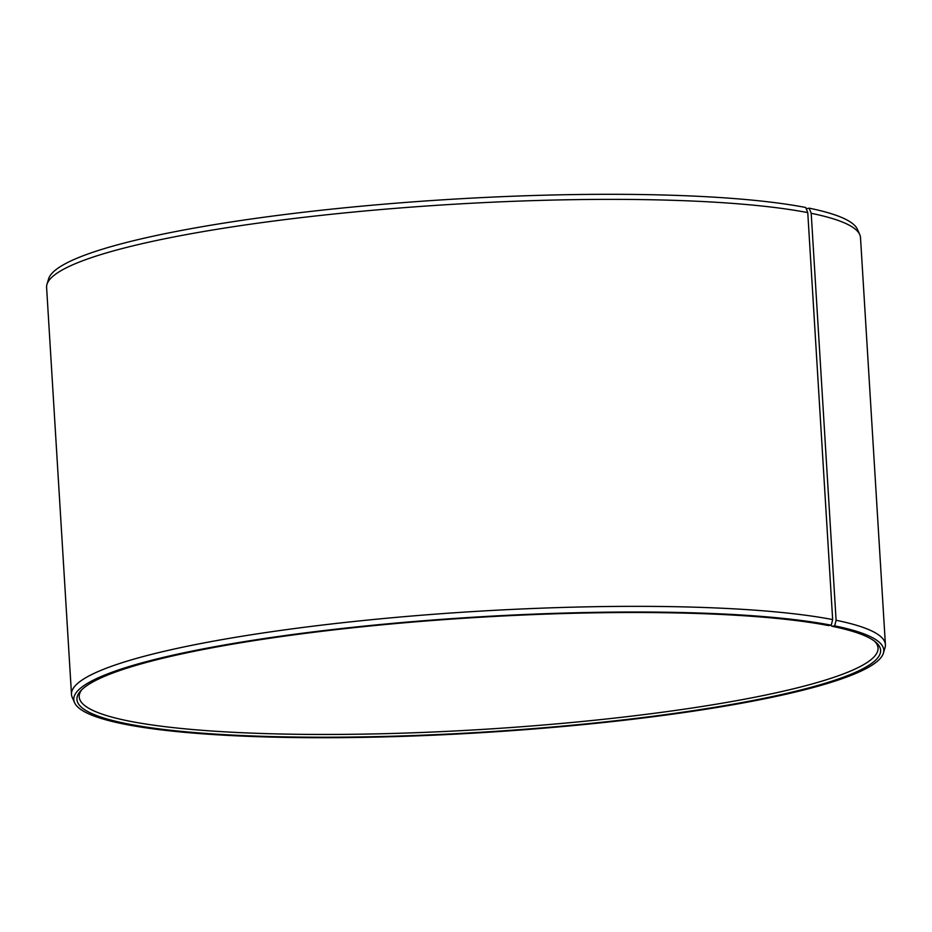 <?xml version="1.0" encoding="UTF-8"?>
<svg xmlns="http://www.w3.org/2000/svg" width="932" height="932" viewBox="0 0 932 932"><rect width="100%" height="100%" fill="white"/><g stroke="black" fill="none" stroke-linecap="round" stroke-linejoin="round"><path stroke-width="1.4" d="M806.227 208.756L809.139 208.162A405.735 57.866 -3.5 0 1 857.463 229.389L859.758 234.619A407.715 58.157 -3.5 0 1 860.504 237.637L885.4 644.606A407.715 58.157 -3.5 0 1 885.027 647.682L883.385 653.157A405.735 57.866 -3.5 0 1 482.31 732.622A405.735 57.866 -3.5 0 1 74.537 702.623A405.735 57.866 -3.5 0 1 363.725 626.164A405.735 57.866 -3.5 0 1 831.262 625.197L828.525 625.582A402.577 57.423 -3.5 0 0 403.078 622.902A402.577 57.423 -3.5 0 0 80.63 690.927A402.577 57.423 -3.5 0 0 482.275 732.179A402.577 57.423 -3.5 0 0 875.905 642.288A402.577 57.423 -3.5 0 0 831.927 626.257L830.843 625.256M74.537 702.623L72.242 697.392A407.715 58.157 -3.5 0 1 71.496 694.387L46.6 287.417A407.715 58.157 -3.5 0 1 46.973 284.33L48.615 278.854A405.735 57.866 -3.5 0 1 358.703 206.438A405.735 57.866 -3.5 0 1 805.714 207.487L807.764 212.613L832.66 619.582L831.262 625.197M809.139 208.162L811.201 213.3A407.715 58.157 -3.5 0 1 859.758 234.619M46.973 284.33A407.715 58.157 -3.5 0 1 358.575 211.564A407.715 58.157 -3.5 0 1 807.764 212.613M811.201 213.3L836.097 620.269L834.688 625.873A405.735 57.866 -3.5 0 1 883.385 653.157M836.097 620.269A407.715 58.157 -3.5 0 1 885.4 644.606M71.496 694.387A407.715 58.157 -3.5 0 1 373.115 619.535A407.715 58.157 -3.5 0 1 832.66 619.582M834.688 625.873L831.927 626.257M874.554 641.193A400.166 57.073 -3.5 0 1 878.049 648.043A400.166 57.073 -3.5 0 1 482.112 729.441A400.166 57.073 -3.5 0 1 79.208 696.903A400.166 57.073 -3.5 0 1 81.841 689.68"/></g></svg>
